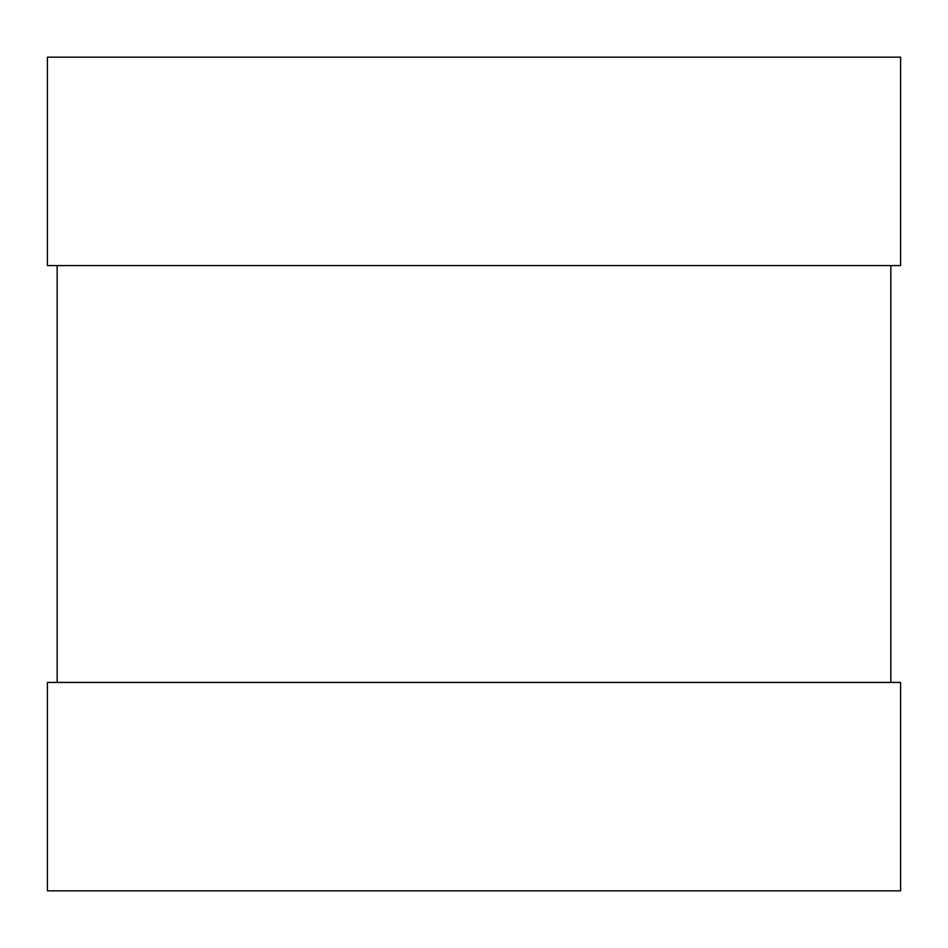 <?xml version="1.0" encoding="UTF-8"?>
<svg xmlns="http://www.w3.org/2000/svg" width="948" height="948" viewBox="0 0 948 948"><rect width="100%" height="100%" fill="white"/><g stroke="black" fill="none" stroke-linecap="round" stroke-linejoin="round"><path stroke-width="1.42" d="M900.6 682.418L47.4 682.418L47.4 890.836L900.6 890.836L900.6 682.418L47.4 682.418L47.4 890.836L900.6 890.836L900.6 682.418L47.4 682.418L47.4 890.836L900.6 890.836L900.6 682.418M57.164 890.836L55.6 890.836M900.6 57.164L47.4 57.164L47.4 265.582L900.6 265.582L900.6 57.164L47.4 57.164L47.4 265.582L900.6 265.582L900.6 57.164L47.4 57.164L47.4 265.582L900.6 265.582L900.6 57.164M57.164 265.582L57.164 682.418L57.164 265.582L57.164 682.418L890.836 682.418L890.836 265.582"/></g></svg>
